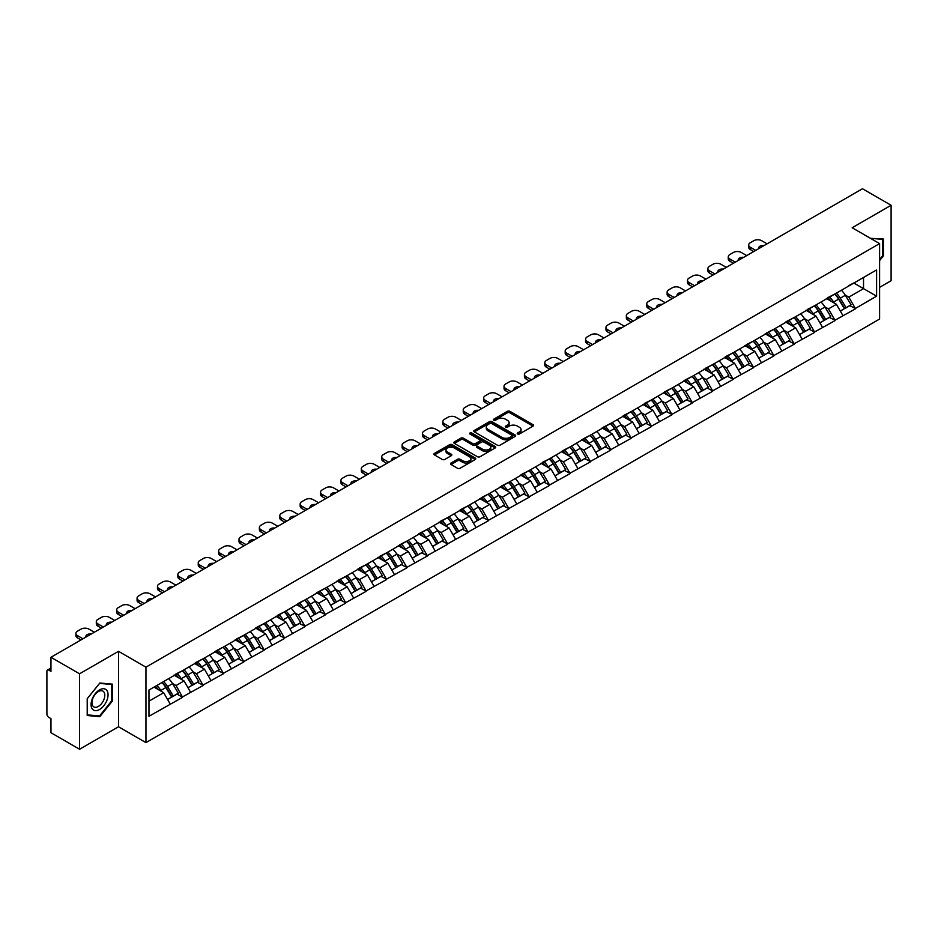 <?xml version="1.0" encoding="UTF-8"?>
<svg xmlns="http://www.w3.org/2000/svg" width="938" height="938" viewBox="0 0 938 938"><rect width="100%" height="100%" fill="white"/><g stroke="black" fill="none" stroke-linecap="round" stroke-linejoin="round"><path stroke-width="1.41" d="M517.588 434.013A1.266 0.739 0 0 0 519.382 434.013L533.007 426.145A1.817 1.044 0 0 0 533.546 425.406A1.817 1.044 0 0 0 533.007 424.668L509.92 411.336A1.817 1.044 0 0 0 507.352 411.336L493.728 419.204A1.266 0.739 0 0 0 495.522 420.236L497.281 419.216A5.804 3.353 0 0 1 505.5 419.216L507.423 420.33A5.804 3.353 0 0 1 509.123 422.698A5.804 3.353 0 0 1 507.423 425.066L505.652 426.087A1.266 0.739 0 0 0 507.446 427.13L509.217 426.11A5.804 3.353 0 0 1 517.424 426.11L519.347 427.224A5.804 3.353 0 0 1 521.047 429.592A5.804 3.353 0 0 1 519.347 431.961L517.588 432.981A1.266 0.739 0 0 0 517.588 434.013L517.588 432.981M451.049 463.02A1.817 1.044 0 0 0 450.51 463.771A1.817 1.044 0 0 0 451.049 464.509L457.521 468.25A1.817 1.044 0 0 0 460.089 468.25L475.226 459.503A1.817 1.044 0 0 0 475.754 458.764A1.817 1.044 0 0 0 475.226 458.025L452.139 444.694A1.817 1.044 0 0 0 449.572 444.694L434.435 453.429A1.817 1.044 0 0 0 433.895 454.18A1.817 1.044 0 0 0 434.435 454.918L442.255 459.432A1.817 1.044 0 0 0 444.823 459.432L451.295 455.692A1.817 1.044 0 0 0 451.835 454.953A1.817 1.044 0 0 0 451.295 454.215L447.414 451.975A4.854 2.802 0 0 1 445.996 449.994A4.854 2.802 0 0 1 448.997 447.403A4.854 2.802 0 0 1 454.285 448.012L469.481 456.783A4.854 2.802 0 0 1 470.899 458.764A4.854 2.802 0 0 1 467.91 461.355A4.854 2.802 0 0 1 462.622 460.746L460.089 459.28A1.817 1.044 0 0 0 457.521 459.28L451.049 463.02L451.049 464.509M118.516 651.324L79.566 673.801L50.957 657.28L862.479 188.749L891.1 205.27L852.161 227.758L879.598 243.599L145.953 667.164L118.516 651.324L118.516 726.774L145.953 742.615L145.953 667.164M497.41 445.21A1.817 1.044 0 0 0 499.977 445.21L515.114 436.475A1.817 1.044 0 0 0 515.642 435.736A1.817 1.044 0 0 0 515.114 434.998L492.028 421.666A1.817 1.044 0 0 0 489.46 421.666L474.323 430.401A1.817 1.044 0 0 0 473.796 431.14A1.817 1.044 0 0 0 474.323 431.879L497.41 445.21M470.407 434.282A1.266 0.739 0 0 1 471.697 434.47L495.147 448.001L480.033 456.736A1.817 1.044 0 0 1 477.465 456.736L454.379 443.404L454.379 441.915A1.817 1.044 0 0 0 453.851 442.654A1.817 1.044 0 0 0 454.379 443.404M454.379 441.915L460.851 438.175A1.817 1.044 0 0 1 463.419 438.175L472.787 443.58A1.817 1.044 0 0 0 475.355 443.58L479.646 441.106A1.817 1.044 0 0 0 480.174 440.368A1.817 1.044 0 0 0 479.646 439.629L469.903 433.989A1.266 0.739 0 0 1 471.697 432.957L495.17 446.511A1.817 1.044 0 0 1 495.698 447.25A1.817 1.044 0 0 1 495.17 447.989L495.17 446.511M145.953 742.615L879.598 319.049L879.598 243.599M161.993 682.501A12.382 7.152 -120 0 1 166.225 687.46L171.994 696.993L177.036 694.085L182.617 697.309L176.074 685.537L172.463 683.45M182.617 697.309L148.966 716.28L148.966 690.028L876.596 269.933L876.596 296.185L855.362 308.45L848.82 297.135L845.208 295.036M834.738 294.098A12.382 7.152 -120 0 1 838.971 299.058L844.751 308.579L849.781 305.682L855.362 308.45M855.362 308.895L834.972 320.221L828.442 308.895L824.819 306.808M814.348 305.87A12.382 7.152 -120 0 1 818.593 310.818L824.361 320.35L829.391 317.443L834.972 320.221M834.972 320.667L814.583 331.982L808.052 320.667L804.429 318.58M793.958 317.642A12.382 7.152 -120 0 1 798.203 322.59L803.972 332.122L809.002 329.215L814.583 331.982M814.583 332.439L794.205 343.754L787.662 332.439L784.051 330.352M773.58 329.402A12.382 7.152 -120 0 1 777.813 334.362L783.582 343.894L788.624 340.986L794.205 343.754M794.205 344.211L773.815 355.525L767.284 344.211L763.661 342.124M753.191 341.174A12.382 7.152 -120 0 1 757.435 346.134L763.204 355.666L768.234 352.758L773.815 355.525M773.815 355.983L753.425 367.297L746.894 355.983L743.271 353.884M732.801 352.946A12.382 7.152 -120 0 1 737.045 357.906L742.814 367.426L747.844 364.53L753.425 367.297M753.425 367.755L733.047 379.069L726.504 367.755L722.881 365.656M712.423 364.718A12.382 7.152 -120 0 1 716.655 369.678L722.424 379.198L727.454 376.29L733.047 379.069M733.047 379.515L712.657 390.841L706.126 379.515L702.503 377.428M692.033 376.49A12.382 7.152 -120 0 1 696.266 381.438L702.046 390.97L707.076 388.062L712.657 390.841M712.657 391.287L692.267 402.601L685.737 391.287L682.114 389.2M671.643 388.262A12.382 7.152 -120 0 1 675.888 393.21L681.656 402.742L686.686 399.834L692.267 402.601M692.267 403.059L671.878 414.373L665.347 403.059L661.724 400.972M651.265 400.022A12.382 7.152 -120 0 1 655.498 404.981L661.267 414.514L666.297 411.606L671.878 414.373M671.878 414.831L651.5 426.145L644.957 414.831L641.346 412.743M630.875 411.794A12.382 7.152 -120 0 1 635.108 416.753L640.889 426.286L645.919 423.378L651.5 426.145M651.5 426.602L631.11 437.917L624.579 426.602L620.956 424.504M610.486 423.566A12.382 7.152 -120 0 1 614.73 428.525L620.499 438.046L625.529 435.15L631.11 437.917M631.11 438.363L610.72 449.689L604.189 438.363L600.566 436.276M590.096 435.338A12.382 7.152 -120 0 1 594.34 440.297L600.109 449.818L605.139 446.91L610.72 449.689M610.72 450.134L590.342 461.461L583.799 450.134L580.188 448.047M569.718 447.109A12.382 7.152 -120 0 1 573.95 452.057L579.719 461.59L584.761 458.682L590.342 461.461M590.342 461.906L569.952 473.221L563.421 461.906L559.798 459.819M549.328 458.881A12.382 7.152 -120 0 1 553.572 463.829L559.341 473.362L564.371 470.454L569.952 473.221M569.952 473.678L549.562 484.993L543.032 473.678L539.409 471.591M528.938 470.642A12.382 7.152 -120 0 1 533.183 475.601L538.951 485.134L543.981 482.226L549.562 484.993M549.562 485.45L529.184 496.765L522.642 485.45L519.019 483.363M508.56 482.413A12.382 7.152 -120 0 1 512.793 487.373L518.562 496.906L523.592 493.998L529.184 496.765M529.184 497.222L508.795 508.537L502.264 497.222L498.641 495.123M488.17 494.185A12.382 7.152 -120 0 1 492.403 499.145L498.184 508.666L503.214 505.77L508.795 508.537M508.795 508.982L488.405 520.309L481.874 508.982L478.251 506.895M467.781 505.957A12.382 7.152 -120 0 1 472.025 510.917L477.794 520.438L482.824 517.53L488.405 520.309M488.405 520.754L468.015 532.081L461.484 520.754L457.861 518.667M447.403 517.729A12.382 7.152 -120 0 1 451.635 522.677L457.404 532.209L462.434 529.302L468.015 532.081M468.015 532.526L447.637 543.841L441.095 532.526L437.483 530.439M427.013 529.489A12.382 7.152 -120 0 1 431.246 534.449L437.026 543.981L442.056 541.074L447.637 543.841M447.637 544.298L427.247 555.613L420.716 544.298L417.093 542.211M406.623 541.261A12.382 7.152 -120 0 1 410.867 546.221L416.636 555.753L421.666 552.845L427.247 555.613M427.247 556.07L406.858 567.384L400.327 556.07L396.704 553.983M386.233 553.033A12.382 7.152 -120 0 1 390.478 557.993L396.246 567.513L401.276 564.617L406.858 567.384M406.858 567.842L386.479 579.156L379.937 567.842L376.326 565.743M365.855 564.805A12.382 7.152 -120 0 1 370.088 569.765L375.857 579.285L380.898 576.389L386.479 579.156M386.479 579.602L366.09 590.928L359.559 579.602L355.936 577.515M345.465 576.577A12.382 7.152 -120 0 1 349.71 581.525L355.479 591.057L360.509 588.149L366.09 590.928M366.09 591.374L345.7 602.688L339.169 591.374L335.546 589.287M325.076 588.349A12.382 7.152 -120 0 1 329.32 593.297L335.089 602.829L340.119 599.921L345.7 602.688M345.7 603.146L325.322 614.46L318.779 603.146L315.168 601.059M304.698 600.109A12.382 7.152 -120 0 1 308.93 605.069L314.699 614.601L319.729 611.693L325.322 614.46M325.322 614.918L304.932 626.232L298.401 614.918L294.778 612.831M284.308 611.881A12.382 7.152 -120 0 1 288.541 616.841L294.321 626.373L299.351 623.465L304.932 626.232M304.932 626.69L284.542 638.004L278.011 626.69L274.388 624.591M263.918 623.653A12.382 7.152 -120 0 1 268.162 628.612L273.931 638.133L278.961 635.237L284.542 638.004M284.542 638.461L264.153 649.776L257.622 638.461L253.999 636.363M243.54 635.425A12.382 7.152 -120 0 1 247.773 640.384L253.541 649.905L258.571 647.009L264.153 649.776M264.153 650.222L243.774 661.548L237.232 650.222L233.621 648.135M223.15 647.197A12.382 7.152 -120 0 1 227.383 652.145L233.163 661.677L238.193 658.769L243.774 661.548M243.774 661.994L223.385 673.308L216.854 661.994L213.231 659.906M202.76 658.968A12.382 7.152 -120 0 1 207.005 663.916L212.774 673.449L217.804 670.541L223.385 673.308M223.385 673.765L202.995 685.08L196.464 673.765L192.841 671.678M182.371 670.729A12.382 7.152 -120 0 1 186.615 675.688L192.384 685.221L197.414 682.313L202.995 685.08M202.995 685.537L182.617 696.852M175.687 674.141L182.617 670.6M176.074 685.537L184.047 680.929L173.987 675.125M190.578 692.256L184.047 680.929M196.077 662.369L202.995 658.828M196.464 673.765L204.437 669.169L194.377 663.354M210.968 680.484L204.437 669.169M216.455 650.609L223.385 647.056M216.854 661.994L224.827 657.397L214.755 651.582M231.358 668.712L224.827 657.397M236.845 638.837L243.774 635.284M237.232 650.222L245.205 645.625L235.145 639.81M251.747 656.94L245.205 645.625M257.235 627.065L264.153 623.512M257.622 638.461L265.595 633.854L255.535 628.05M272.126 645.168L265.595 633.854M277.613 615.293L284.542 611.752M278.011 626.69L285.984 622.082L275.913 616.278M292.515 633.396L285.984 622.082M298.003 603.521L304.932 599.98M298.401 614.918L306.363 610.31L296.302 604.506M312.905 621.636L306.363 610.31M318.392 591.749L325.322 588.208M318.779 603.146L326.752 598.55L316.692 592.734M333.283 609.864L326.752 598.55M338.77 579.989L345.7 576.436M339.169 591.374L347.142 586.778L337.082 580.962M353.673 598.092L347.142 586.778M359.16 568.217L366.09 564.664M359.559 579.602L367.532 575.006L357.46 569.19M374.063 586.32L367.532 575.006M379.55 556.445L386.479 552.892M379.937 567.842L387.91 563.234L377.85 557.43M394.441 574.548L387.91 563.234M399.94 544.673L406.858 541.132M400.327 556.07L408.3 551.462L398.24 545.658M414.831 562.777L408.3 551.462M420.318 532.901L427.247 529.36M420.716 544.298L428.689 539.69L418.618 533.886M435.22 551.016L428.689 539.69M440.708 521.129L447.637 517.588M441.095 532.526L449.068 527.93L439.007 522.114M455.61 539.244L449.068 527.93M461.097 509.369L468.015 505.817M461.484 520.754L469.457 516.158L459.397 510.342M475.988 527.473L469.457 516.158M481.475 497.597L488.405 494.045M481.874 508.982L489.847 504.386L479.775 498.57M496.378 515.701L489.847 504.386M501.865 485.825L508.795 482.284M502.264 497.222L510.225 492.614L500.165 486.81M516.768 503.929L510.225 492.614M522.255 474.053L529.184 470.513M522.642 485.45L530.615 480.842L520.555 475.038M537.146 492.169L530.615 480.842M542.633 462.282L549.562 458.741M543.032 473.678L551.005 469.07L540.945 463.266M557.535 480.397L551.005 469.07M563.023 450.51L569.952 446.969M563.421 461.906L571.394 457.31L561.323 451.495M577.925 468.625L571.394 457.31M583.413 438.75L590.342 435.197M583.799 450.134L591.772 445.538L581.712 439.723M598.303 456.853L591.772 445.538M603.802 426.978L610.72 423.425M604.189 438.363L612.162 433.766L602.102 427.951M618.693 445.081L612.162 433.766M624.18 415.206L631.11 411.665M624.579 426.602L632.552 421.994L622.48 416.191M639.083 433.309L632.552 421.994M644.57 403.434L651.5 399.893M644.957 414.831L652.93 410.223L642.87 404.419M659.473 421.549L652.93 410.223M664.96 391.662L671.878 388.121M665.347 403.059L673.32 398.451L663.26 392.647M679.851 409.777L673.32 398.451M685.338 379.89L692.267 376.349M685.737 391.287L693.71 386.691L683.638 380.875M700.24 398.005L693.71 386.691M705.728 368.13L712.657 364.577M706.126 379.515L714.088 374.919L704.028 369.103M720.63 386.233L714.088 374.919M726.118 356.358L733.047 352.805M726.504 367.755L734.477 363.147L724.417 357.331M741.008 374.461L734.477 363.147M746.496 344.586L753.425 341.045M746.894 355.983L754.867 351.375L744.807 345.571M761.398 362.689L754.867 351.375M766.885 332.814L773.815 329.273M767.284 344.211L775.257 339.603L765.185 333.799M781.788 350.929L775.257 339.603M787.275 321.042L794.205 317.501M787.662 332.439L795.635 327.831L785.575 322.027M802.166 339.157L795.635 327.831M807.665 309.282L814.583 305.729M808.052 320.667L816.025 316.071L805.965 310.255M822.556 327.385L816.025 316.071M828.043 297.51L834.972 293.957M828.442 308.895L836.415 304.299L826.343 298.483M842.945 315.614L836.415 304.299M848.433 285.738L855.362 282.186M848.82 297.135L863.523 288.646L863.523 277.472L876.596 269.933M853.861 283.053L876.596 296.185M879.598 287.356L891.1 280.72L891.1 205.27M79.566 673.801L79.566 749.251L50.957 732.73L50.957 718.625L48.858 717.418A2.767 1.606 -120 0 1 46.9 714.017L46.9 671.315A2.767 1.606 -120 0 1 47.475 670.049A2.767 1.606 -120 0 1 48.858 670.178L50.957 671.385L50.957 657.28M79.566 749.251L118.516 726.774M148.966 701.19L163.669 692.701L153.996 687.12M170.2 704.016L163.669 692.701M838.689 299.269L839.334 299.644M818.299 311.041L818.944 311.416M797.91 322.813L798.566 323.188M777.532 334.585L778.177 334.96M757.142 346.356L757.787 346.732M736.752 358.128L737.409 358.504M716.374 369.889L717.019 370.264M695.984 381.66L696.629 382.036M675.595 393.432L676.239 393.808M655.216 405.204L655.861 405.579M634.827 416.976L635.472 417.351M614.437 428.748L615.082 429.112M594.047 440.508L594.704 440.883M573.669 452.28L574.314 452.655M553.279 464.052L553.924 464.427M532.89 475.824L533.546 476.199M512.511 487.596L513.156 487.971M492.122 499.368L492.767 499.731M471.732 511.128L472.377 511.503M451.354 522.9L451.999 523.275M430.964 534.672L431.609 535.047M410.574 546.444L411.219 546.819M390.185 558.216L390.841 558.591M369.807 569.987L370.451 570.351M349.417 581.748L350.062 582.123M329.027 593.519L329.684 593.895M308.649 605.291L309.294 605.667M288.259 617.063L288.904 617.439M267.869 628.835L268.514 629.21M247.491 640.607L248.136 640.971M227.102 652.367L227.746 652.742M206.712 664.139L207.357 664.514M186.322 675.911L186.979 676.286M165.944 687.683L166.589 688.058M879.598 260.612L883.455 255.816L883.455 239.002L870.476 238.334M112.431 684.142L99.827 683.016L87.211 698.704L87.211 715.518L99.827 716.644L112.431 700.956L112.431 684.142M518.093 434.188L519.347 433.462A5.804 3.353 0 0 0 521.047 431.093L521.047 429.592M509.123 422.698L509.123 424.211A5.804 3.353 0 0 1 507.423 426.579L506.168 427.306M532.983 426.157L509.92 412.837A1.817 1.044 0 0 0 507.352 412.837L494.232 420.423M515.091 436.487L492.028 423.179A1.817 1.044 0 0 0 489.46 423.179L474.347 431.902L474.323 430.401M511.914 436.252A1.266 0.739 0 0 0 511.914 435.22L491.641 423.519A1.266 0.739 0 0 0 489.847 423.519L487.983 424.586A5.804 3.353 0 0 0 486.283 426.954A5.804 3.353 0 0 0 487.983 429.334L501.842 437.331A5.804 3.353 0 0 0 510.049 437.331L511.914 436.252L511.914 437.765A1.266 0.739 0 0 0 512.277 437.249L512.277 435.736M486.283 426.954L486.283 428.467A5.804 3.353 0 0 0 487.983 430.835L487.983 429.334M511.914 437.765L510.049 438.832A5.804 3.353 0 0 1 501.842 438.832L487.983 430.835M454.402 443.416L460.851 439.688L460.851 438.175M480.174 440.368L480.174 441.868A1.817 1.044 0 0 1 479.646 442.619L475.355 445.093A1.817 1.044 0 0 1 472.787 445.093L463.419 439.688A1.817 1.044 0 0 0 460.851 439.688M482.507 449.196A4.854 2.802 0 0 0 487.795 449.806A4.854 2.802 0 0 0 490.785 447.215A4.854 2.802 0 0 0 489.366 445.233L484.008 442.138A1.817 1.044 0 0 0 481.44 442.138L477.149 444.624A1.817 1.044 0 0 0 476.621 445.362A1.817 1.044 0 0 0 477.149 446.101L482.507 449.196L482.507 450.709A4.854 2.802 0 0 0 487.795 451.307A4.854 2.802 0 0 0 490.785 448.727L490.785 447.215M476.621 445.362L476.621 446.875A1.817 1.044 0 0 0 477.149 447.614L477.149 446.101M482.507 450.709L477.149 447.614M470.899 458.764L470.899 460.277A4.854 2.802 0 0 1 467.91 462.868A4.854 2.802 0 0 1 462.622 462.258L460.089 460.793A1.817 1.044 0 0 0 457.521 460.793L451.072 464.521M445.996 449.994L445.996 451.495A4.854 2.802 0 0 0 447.414 453.476L447.414 451.975M451.295 454.215L451.295 455.692L447.414 453.476M475.226 458.025L475.226 459.503L452.139 446.207A1.817 1.044 0 0 0 449.572 446.207L434.458 454.93M882.799 255.441L883.455 255.816M111.786 700.58L112.431 700.956M98.49 715.882L99.827 716.644M767.085 243.821L761.656 240.691A5.546 3.201 0 0 0 753.824 240.691L750.294 242.731A5.546 3.201 0 0 0 748.665 244.994A5.546 3.201 0 0 0 750.294 247.257L750.294 249.52L753.753 251.525M750.294 249.52A5.546 3.201 180 0 1 748.665 247.257L748.665 244.994M750.294 247.257L755.711 250.387M758.76 248.629A4.338 2.509 180 0 1 758.619 248.007A4.338 2.509 180 0 1 764.036 245.58M841.374 290.264A15.149 8.747 60 0 1 845.337 295.259L840.307 298.167A15.149 8.747 -120 0 0 836.333 293.172M840.307 298.167L846.076 307.699L851.106 304.791L845.337 295.259M844.751 308.579L846.076 307.699M849.781 305.682L851.106 304.791M827.668 297.721A12.382 7.152 60 0 1 831.091 301.227M829.602 297.053A15.149 8.747 60 0 1 833.577 302.048L834.152 302.986M840.354 311.123L844.376 308.672L838.607 299.152A15.149 8.747 -120 0 0 834.644 294.157M844.376 308.672L840.296 311.029M746.695 255.593L741.278 252.463A5.546 3.201 0 0 0 733.434 252.463L729.905 254.503A5.546 3.201 0 0 0 728.287 256.766A5.546 3.201 0 0 0 729.905 259.029L729.905 261.292L733.364 263.285M729.905 261.292A5.546 3.201 180 0 1 728.287 259.029L728.287 256.766M729.905 259.029L735.333 262.159M738.37 260.401A4.338 2.509 180 0 1 738.241 259.779A4.338 2.509 180 0 1 743.658 257.352M820.985 302.036A15.149 8.747 60 0 1 824.959 307.031L819.918 309.939A15.149 8.747 -120 0 0 815.954 304.944M819.918 309.939L825.698 319.459L830.728 316.563L824.959 307.031M824.361 320.35L825.698 319.459M829.391 317.443L830.728 316.563M807.29 309.493A12.382 7.152 60 0 1 810.702 312.999M809.224 308.825A15.149 8.747 60 0 1 813.187 313.82L813.762 314.758M819.964 322.895L823.998 320.444L818.229 310.912A15.149 8.747 -120 0 0 814.254 305.917M823.998 320.444L819.918 322.801M726.305 267.365L720.888 264.235A5.546 3.201 0 0 0 713.044 264.235L709.515 266.275A5.546 3.201 0 0 0 707.897 268.538A5.546 3.201 0 0 0 709.515 270.801L709.515 273.064L712.986 275.057M709.515 273.064A5.546 3.201 180 0 1 707.897 270.801L707.897 268.538M709.515 270.801L714.944 273.931M717.98 272.172A4.338 2.509 180 0 1 717.851 271.551A4.338 2.509 180 0 1 723.268 269.124M800.595 313.808A15.149 8.747 60 0 1 804.57 318.803L799.539 321.711A15.149 8.747 -120 0 0 795.565 316.716M799.539 321.711L805.308 331.231L810.338 328.335L804.57 318.803M803.972 332.122L805.308 331.231M809.002 329.215L810.338 328.335M786.9 321.265A12.382 7.152 60 0 1 790.312 324.759M788.835 320.597A15.149 8.747 60 0 1 792.809 325.592L793.372 326.53M799.575 334.655L803.608 332.216L797.839 322.684A15.149 8.747 -120 0 0 793.865 317.689M803.608 332.216L799.528 334.573M705.927 279.137L700.498 276.007A5.546 3.201 0 0 0 692.666 276.007L689.137 278.047A5.546 3.201 0 0 0 687.507 280.31A5.546 3.201 0 0 0 689.137 282.573L689.137 284.835L692.596 286.829M689.137 284.835A5.546 3.201 180 0 1 687.507 282.573L687.507 280.31M689.137 282.573L694.554 285.703M697.602 283.944A4.338 2.509 180 0 1 697.462 283.323A4.338 2.509 180 0 1 702.879 280.896M780.205 325.58A15.149 8.747 60 0 1 784.18 330.575L779.15 333.471A15.149 8.747 -120 0 0 775.175 328.476M779.15 333.471L784.918 343.003L789.948 340.095L784.18 330.575M783.582 343.894L784.918 343.003M788.624 340.986L789.948 340.095M766.51 333.037A12.382 7.152 60 0 1 769.934 336.531M768.445 332.369A15.149 8.747 60 0 1 772.42 337.363L772.994 338.301M779.185 346.427L783.218 343.988L777.45 334.456A15.149 8.747 -120 0 0 773.475 329.461M783.218 343.988L779.138 346.345M685.537 290.909L680.12 287.778A5.546 3.201 0 0 0 672.276 287.778L668.747 289.807A5.546 3.201 0 0 0 667.117 292.07A5.546 3.201 0 0 0 668.747 294.333L668.747 296.596L672.206 298.601M668.747 296.596A5.546 3.201 180 0 1 667.117 294.333L667.117 292.07M668.747 294.333L674.164 297.463M677.213 295.716A4.338 2.509 180 0 1 677.084 295.095A4.338 2.509 180 0 1 682.489 292.668M759.827 337.352A15.149 8.747 60 0 1 763.79 342.347L758.76 345.243A15.149 8.747 -120 0 0 754.797 340.248M758.76 345.243L764.54 354.775L769.57 351.867L763.79 342.347M763.204 355.666L764.54 354.775M768.234 352.758L769.57 351.867M746.132 344.797A12.382 7.152 60 0 1 749.544 348.303M748.067 344.14A15.149 8.747 60 0 1 752.03 349.135L752.604 350.073M758.807 358.199L762.84 355.76L757.06 346.228A15.149 8.747 -120 0 0 753.097 341.233M762.84 355.76L758.748 358.117M665.148 302.669L659.731 299.539A5.546 3.201 0 0 0 651.887 299.539L648.357 301.579A5.546 3.201 0 0 0 646.739 303.842A5.546 3.201 0 0 0 648.357 306.105L648.357 308.368L651.828 310.372M648.357 308.368A5.546 3.201 180 0 1 646.739 306.105L646.739 303.842M648.357 306.105L653.786 309.235M656.823 307.476A4.338 2.509 180 0 1 656.694 306.867A4.338 2.509 180 0 1 662.111 304.428M739.437 349.112A15.149 8.747 60 0 1 743.412 354.107L738.382 357.015A15.149 8.747 -120 0 0 734.407 352.02M738.382 357.015L744.151 366.547L749.181 363.639L743.412 354.107M742.814 367.426L744.151 366.547M747.844 364.53L749.181 363.639M725.742 356.569A12.382 7.152 60 0 1 729.154 360.075M727.677 355.912A15.149 8.747 60 0 1 731.652 360.896L732.215 361.845M738.417 369.971L742.45 367.52L736.682 357.999A15.149 8.747 -120 0 0 732.707 353.005M742.45 367.52L738.37 369.877M870.499 238.346L882.799 239.342L882.799 255.628L879.598 259.615M881.99 238.873L882.799 239.342M92.205 708.835A12.018 6.941 120 0 0 103.813 705.728A12.018 6.941 120 0 0 106.92 690.532A12.018 6.941 120 0 0 95.313 693.639A12.018 6.941 120 0 0 92.205 708.835M92.803 705.927A9.099 5.253 120 0 0 93.823 706.877A9.099 5.253 120 0 0 102.289 702.621A9.099 5.253 120 0 0 103.942 692.068A9.099 5.253 120 0 0 102.922 691.118A9.099 5.253 120 0 0 94.457 695.363A9.099 5.253 120 0 0 92.803 705.927M99.569 683.392L111.786 684.482L111.786 700.768L99.569 715.975L87.351 714.885L87.351 698.587L99.569 683.392M110.977 684.013L111.786 684.482M644.769 314.441L639.341 311.31A5.546 3.201 0 0 0 631.497 311.31L627.979 313.351A5.546 3.201 0 0 0 626.35 315.614A5.546 3.201 0 0 0 627.979 317.876L627.979 320.139L631.438 322.144M627.979 320.139A5.546 3.201 180 0 1 626.35 317.876L626.35 315.614M627.979 317.876L633.396 321.007M636.445 319.248A4.338 2.509 180 0 1 636.304 318.627A4.338 2.509 180 0 1 641.721 316.2M719.047 360.884A15.149 8.747 60 0 1 723.022 365.879L717.992 368.786A15.149 8.747 -120 0 0 714.017 363.792M717.992 368.786L723.761 378.319L728.791 375.411L723.022 365.879M722.424 379.198L723.761 378.319M727.454 376.29L728.791 375.411M705.353 368.341A12.382 7.152 60 0 1 708.776 371.847M707.287 367.673A15.149 8.747 60 0 1 711.262 372.667L711.836 373.605M718.027 381.743L722.061 379.292L716.292 369.771A15.149 8.747 -120 0 0 712.317 364.776M722.061 379.292L717.98 381.649M624.38 326.213L618.951 323.082A5.546 3.201 0 0 0 611.119 323.082L607.59 325.123A5.546 3.201 0 0 0 605.96 327.385A5.546 3.201 0 0 0 607.59 329.648L607.59 331.911L611.048 333.905M607.59 331.911A5.546 3.201 180 0 1 605.96 329.648L605.96 327.385M607.59 329.648L613.006 332.779M616.055 331.02A4.338 2.509 180 0 1 615.926 330.399A4.338 2.509 180 0 1 621.331 327.972M698.669 372.656A15.149 8.747 60 0 1 702.632 377.651L697.602 380.558A15.149 8.747 -120 0 0 693.639 375.563M697.602 380.558L703.371 390.079L708.413 387.183L702.632 377.651M702.046 390.97L703.371 390.079M707.076 388.062L708.413 387.183M684.975 380.113A12.382 7.152 60 0 1 688.386 383.619M686.909 379.444A15.149 8.747 60 0 1 690.872 384.439L691.447 385.377M697.649 393.514L701.683 391.064L695.902 381.531A15.149 8.747 -120 0 0 691.939 376.537M701.683 391.064L697.591 393.421M603.99 337.985L598.573 334.854A5.546 3.201 0 0 0 590.729 334.854L587.2 336.894A5.546 3.201 0 0 0 585.582 339.157A5.546 3.201 0 0 0 587.2 341.42L587.2 343.683L590.659 345.676M587.2 343.683A5.546 3.201 180 0 1 585.582 341.42L585.582 339.157M587.2 341.42L592.628 344.551M595.665 342.792A4.338 2.509 180 0 1 595.536 342.171A4.338 2.509 180 0 1 600.953 339.744M678.28 384.428A15.149 8.747 60 0 1 682.254 389.422L677.224 392.33A15.149 8.747 -120 0 0 673.25 387.335M677.224 392.33L682.993 401.851L688.023 398.943L682.254 389.422M681.656 402.742L682.993 401.851M686.686 399.834L688.023 398.943M664.585 391.885A12.382 7.152 60 0 1 667.997 395.379M666.519 391.216A15.149 8.747 60 0 1 670.494 396.211L671.057 397.149M677.259 405.275L681.293 402.836L675.524 393.303A15.149 8.747 -120 0 0 671.549 388.309M681.293 402.836L677.213 405.193M583.612 349.757L578.183 346.626A5.546 3.201 0 0 0 570.339 346.626L566.81 348.655A5.546 3.201 0 0 0 565.192 350.929A5.546 3.201 0 0 0 566.81 353.192L566.81 355.455L570.281 357.448M566.81 355.455A5.546 3.201 180 0 1 565.192 353.192L565.192 350.929M566.81 353.192L572.239 356.323M575.287 354.564A4.338 2.509 180 0 1 575.146 353.943A4.338 2.509 180 0 1 580.563 351.516M657.89 396.199A15.149 8.747 60 0 1 661.865 401.194L656.835 404.09A15.149 8.747 -120 0 0 652.86 399.096M656.835 404.09L662.603 413.623L667.633 410.715L661.865 401.194M661.267 414.514L662.603 413.623M666.297 411.606L667.633 410.715M644.195 403.645A12.382 7.152 60 0 1 647.607 407.151M646.13 402.988A15.149 8.747 60 0 1 650.104 407.983L650.667 408.921M656.87 417.047L660.903 414.608L655.134 405.075A15.149 8.747 -120 0 0 651.16 400.08M660.903 414.608L656.823 416.964M563.222 361.529L557.793 358.398A5.546 3.201 0 0 0 549.961 358.398L546.432 360.426A5.546 3.201 0 0 0 544.802 362.689A5.546 3.201 0 0 0 546.432 364.952L546.432 367.215L549.891 369.22M546.432 367.215A5.546 3.201 180 0 1 544.802 364.952L544.802 362.689M546.432 364.952L551.849 368.083M554.897 366.336A4.338 2.509 180 0 1 554.757 365.714A4.338 2.509 180 0 1 560.174 363.287M637.512 407.971A15.149 8.747 60 0 1 641.475 412.966L636.445 415.862A15.149 8.747 -120 0 0 632.47 410.867M636.445 415.862L642.213 425.395L647.243 422.487L641.475 412.966M640.889 426.286L642.213 425.395M645.919 423.378L647.243 422.487M623.805 415.417A12.382 7.152 60 0 1 627.229 418.923M625.74 414.76A15.149 8.747 60 0 1 629.715 419.755L630.289 420.693M636.492 428.818L640.513 426.38L634.745 416.847A15.149 8.747 -120 0 0 630.782 411.852M640.513 426.38L636.433 428.736M542.832 373.289L537.415 370.158A5.546 3.201 0 0 0 529.571 370.158L526.042 372.198A5.546 3.201 0 0 0 524.424 374.461A5.546 3.201 0 0 0 526.042 376.724L526.042 378.987L529.501 380.992M526.042 378.987A5.546 3.201 180 0 1 524.424 376.724L524.424 374.461M526.042 376.724L531.471 379.855M534.508 378.096A4.338 2.509 180 0 1 534.379 377.486A4.338 2.509 180 0 1 539.796 375.048M617.122 419.732A15.149 8.747 60 0 1 621.097 424.726L616.055 427.634A15.149 8.747 -120 0 0 612.092 422.639M616.055 427.634L621.835 437.167L626.865 434.259L621.097 424.726M620.499 438.046L621.835 437.167M625.529 435.15L626.865 434.259M603.427 427.189A12.382 7.152 60 0 1 606.839 430.694M605.362 426.532A15.149 8.747 60 0 1 609.325 431.515L609.899 432.465M616.102 440.59L620.135 438.14L614.367 428.619A15.149 8.747 -120 0 0 610.392 423.624M620.135 438.14L616.055 440.497M522.443 385.061L517.026 381.93A5.546 3.201 0 0 0 509.182 381.93L505.652 383.97A5.546 3.201 0 0 0 504.034 386.233A5.546 3.201 0 0 0 505.652 388.496L505.652 390.759L509.123 392.764M505.652 390.759A5.546 3.201 180 0 1 504.034 388.496L504.034 386.233M505.652 388.496L511.081 391.627M514.118 389.868A4.338 2.509 180 0 1 513.989 389.247A4.338 2.509 180 0 1 519.406 386.819M596.732 431.503A15.149 8.747 60 0 1 600.707 436.498L595.677 439.406A15.149 8.747 -120 0 0 591.702 434.411M595.677 439.406L601.446 448.939L606.476 446.031L600.707 436.498M600.109 449.818L601.446 448.939M605.139 446.91L606.476 446.031M583.037 438.961A12.382 7.152 60 0 1 586.449 442.466M584.972 438.292A15.149 8.747 60 0 1 588.947 443.287L589.51 444.225M595.712 452.362L599.745 449.912L593.977 440.391A15.149 8.747 -120 0 0 590.002 435.396M599.745 449.912L595.665 452.268M502.065 396.833L496.636 393.702A5.546 3.201 0 0 0 488.804 393.702L485.274 395.742A5.546 3.201 0 0 0 483.645 398.005A5.546 3.201 0 0 0 485.274 400.268L485.274 402.531L488.733 404.524M485.274 402.531A5.546 3.201 180 0 1 483.645 400.268L483.645 398.005M485.274 400.268L490.691 403.399M493.74 401.64A4.338 2.509 180 0 1 493.599 401.018A4.338 2.509 180 0 1 499.016 398.591M576.342 443.275A15.149 8.747 60 0 1 580.317 448.27L575.287 451.178A15.149 8.747 -120 0 0 571.312 446.183M575.287 451.178L581.056 460.699L586.086 457.803L580.317 448.27M579.719 461.59L581.056 460.699M584.761 458.682L586.086 457.803M562.648 450.732A12.382 7.152 60 0 1 566.071 454.238M564.582 450.064A15.149 8.747 60 0 1 568.557 455.059L569.132 455.997M575.322 464.134L579.356 461.684L573.587 452.151A15.149 8.747 -120 0 0 569.612 447.156M579.356 461.684L575.275 464.04M481.675 408.605L476.258 405.474A5.546 3.201 0 0 0 468.414 405.474L464.885 407.514A5.546 3.201 0 0 0 463.255 409.777A5.546 3.201 0 0 0 464.885 412.04L464.885 414.303L468.343 416.296M464.885 414.303A5.546 3.201 180 0 1 463.255 412.04L463.255 409.777M464.885 412.04L470.301 415.171M473.35 413.412A4.338 2.509 180 0 1 473.221 412.79A4.338 2.509 180 0 1 478.626 410.363M555.964 455.047A15.149 8.747 60 0 1 559.927 460.042L554.897 462.95A15.149 8.747 -120 0 0 550.934 457.955M554.897 462.95L560.678 472.471L565.708 469.563L559.927 460.042M559.341 473.362L560.678 472.471M564.371 470.454L565.708 469.563M542.27 462.504A12.382 7.152 60 0 1 545.682 465.998M544.204 461.836A15.149 8.747 60 0 1 548.167 466.831L548.742 467.769M554.944 475.894L558.978 473.456L553.197 463.923A15.149 8.747 -120 0 0 549.234 458.928M558.978 473.456L554.886 475.812M461.285 420.376L455.868 417.246A5.546 3.201 0 0 0 448.024 417.246L444.495 419.274A5.546 3.201 0 0 0 442.877 421.549A5.546 3.201 0 0 0 444.495 423.812L444.495 426.075L447.965 428.068M444.495 426.075A5.546 3.201 180 0 1 442.877 423.812L442.877 421.549M444.495 423.812L449.923 426.942M452.96 425.184A4.338 2.509 180 0 1 452.831 424.562A4.338 2.509 180 0 1 458.248 422.135M535.575 466.819A15.149 8.747 60 0 1 539.549 471.814L534.519 474.71A15.149 8.747 -120 0 0 530.545 469.715M534.519 474.71L540.288 484.243L545.318 481.335L539.549 471.814M538.951 485.134L540.288 484.243M543.981 482.226L545.318 481.335M521.88 474.265A12.382 7.152 60 0 1 525.292 477.77M523.814 473.608A15.149 8.747 60 0 1 527.789 478.603L528.352 479.541M534.554 487.666L538.588 485.227L532.819 475.695A15.149 8.747 -120 0 0 528.844 470.7M538.588 485.227L534.508 487.584M440.907 432.148L435.478 429.018A5.546 3.201 0 0 0 427.634 429.018L424.117 431.046A5.546 3.201 0 0 0 422.487 433.309A5.546 3.201 0 0 0 424.117 435.572L424.117 437.835L427.576 439.84M424.117 437.835A5.546 3.201 180 0 1 422.487 435.572L422.487 433.309M424.117 435.572L429.534 438.703M432.582 436.944A4.338 2.509 180 0 1 432.441 436.334A4.338 2.509 180 0 1 437.858 433.895M515.185 478.591A15.149 8.747 60 0 1 519.16 483.574L514.13 486.482A15.149 8.747 -120 0 0 510.155 481.487M514.13 486.482L519.898 496.014L524.928 493.107L519.16 483.574M518.562 496.906L519.898 496.014M523.592 493.998L524.928 493.107M501.49 486.036A12.382 7.152 60 0 1 504.914 489.542M503.425 485.38A15.149 8.747 60 0 1 507.399 490.375L507.974 491.313M514.165 499.438L518.198 496.999L512.429 487.467A15.149 8.747 -120 0 0 508.455 482.472M518.198 496.999L514.118 499.356M420.517 443.909L415.088 440.778A5.546 3.201 0 0 0 407.256 440.778L403.727 442.818A5.546 3.201 0 0 0 402.097 445.081A5.546 3.201 0 0 0 403.727 447.344L403.727 449.607L407.186 451.612M403.727 449.607A5.546 3.201 180 0 1 402.097 447.344L402.097 445.081M403.727 447.344L409.144 450.475M412.192 448.716A4.338 2.509 180 0 1 412.063 448.106A4.338 2.509 180 0 1 417.469 445.667M494.807 490.351A15.149 8.747 60 0 1 498.77 495.346L493.74 498.254A15.149 8.747 -120 0 0 489.777 493.259M493.74 498.254L499.508 507.786L504.55 504.879L498.77 495.346M498.184 508.666L499.508 507.786M503.214 505.77L504.55 504.879M481.112 497.808A12.382 7.152 60 0 1 484.524 501.314M483.047 497.14A15.149 8.747 60 0 1 487.01 502.135L487.584 503.085M493.787 511.21L497.82 508.759L492.04 499.239A15.149 8.747 -120 0 0 488.077 494.244M497.82 508.759L493.728 511.116M400.127 455.68L394.71 452.55A5.546 3.201 0 0 0 386.866 452.55L383.337 454.59A5.546 3.201 0 0 0 381.719 456.853A5.546 3.201 0 0 0 383.337 459.116L383.337 461.379L386.796 463.384M383.337 461.379A5.546 3.201 180 0 1 381.719 459.116L381.719 456.853M383.337 459.116L388.766 462.246M391.803 460.488A4.338 2.509 180 0 1 391.674 459.866A4.338 2.509 180 0 1 397.091 457.439M474.417 502.123A15.149 8.747 60 0 1 478.392 507.118L473.362 510.026A15.149 8.747 -120 0 0 469.387 505.031M473.362 510.026L479.13 519.558L484.16 516.65L478.392 507.118M477.794 520.438L479.13 519.558M482.824 517.53L484.16 516.65M460.722 509.58A12.382 7.152 60 0 1 464.134 513.086M462.657 508.912A15.149 8.747 60 0 1 466.632 513.907L467.194 514.845M473.397 522.982L477.43 520.531L471.662 511.011A15.149 8.747 -120 0 0 467.687 506.016M477.43 520.531L473.35 522.888M379.749 467.452L374.321 464.322A5.546 3.201 0 0 0 366.477 464.322L362.947 466.362A5.546 3.201 0 0 0 361.329 468.625A5.546 3.201 0 0 0 362.947 470.888L362.947 473.151L366.418 475.144M362.947 473.151A5.546 3.201 180 0 1 361.329 470.888L361.329 468.625M362.947 470.888L368.376 474.018M371.425 472.26A4.338 2.509 180 0 1 371.284 471.638A4.338 2.509 180 0 1 376.701 469.211M454.027 513.895A15.149 8.747 60 0 1 458.002 518.89L452.972 521.798A15.149 8.747 -120 0 0 448.997 516.803M452.972 521.798L458.741 531.318L463.771 528.422L458.002 518.89M457.404 532.209L458.741 531.318M462.434 529.302L463.771 528.422M440.332 521.352A12.382 7.152 60 0 1 443.744 524.858M442.267 520.684A15.149 8.747 60 0 1 446.242 525.679L446.805 526.617M453.007 534.742L457.041 532.303L451.272 522.771A15.149 8.747 -120 0 0 447.297 517.776M457.041 532.303L452.96 534.66M359.36 479.224L353.931 476.094A5.546 3.201 0 0 0 346.099 476.094L342.569 478.134A5.546 3.201 0 0 0 340.94 480.397A5.546 3.201 0 0 0 342.569 482.66L342.569 484.923L346.028 486.916M342.569 484.923A5.546 3.201 180 0 1 340.94 482.66L340.94 480.397M342.569 482.66L347.986 485.79M351.035 484.031A4.338 2.509 180 0 1 350.894 483.41A4.338 2.509 180 0 1 356.311 480.983M433.649 525.667A15.149 8.747 60 0 1 437.612 530.662L432.582 533.57A15.149 8.747 -120 0 0 428.607 528.575M432.582 533.57L438.351 543.09L443.381 540.182L437.612 530.662M437.026 543.981L438.351 543.09M442.056 541.074L443.381 540.182M419.943 533.124A12.382 7.152 60 0 1 423.366 536.618M421.877 532.456A15.149 8.747 60 0 1 425.852 537.451L426.427 538.389M432.629 546.514L436.651 544.075L430.882 534.543A15.149 8.747 -120 0 0 426.919 529.548M436.651 544.075L432.57 546.432M338.97 490.996L333.553 487.866A5.546 3.201 0 0 0 325.709 487.866L322.18 489.894A5.546 3.201 0 0 0 320.562 492.157A5.546 3.201 0 0 0 322.18 494.432L322.18 496.694L325.638 498.688M322.18 496.694A5.546 3.201 180 0 1 320.562 494.432L320.562 492.157M322.18 494.432L327.608 497.562M330.645 495.803A4.338 2.509 180 0 1 330.516 495.182A4.338 2.509 180 0 1 335.933 492.755M413.259 537.439A15.149 8.747 60 0 1 417.234 542.434L412.192 545.33A15.149 8.747 -120 0 0 408.229 540.335M412.192 545.33L417.973 554.862L423.003 551.954L417.234 542.434M416.636 555.753L417.973 554.862M421.666 552.845L423.003 551.954M399.565 544.884A12.382 7.152 60 0 1 402.977 548.39M401.499 544.228A15.149 8.747 60 0 1 405.462 549.222L406.037 550.16M412.239 558.286L416.273 555.847L410.504 546.315A15.149 8.747 -120 0 0 406.529 541.32M416.273 555.847L412.192 558.204M318.58 502.768L313.163 499.637A5.546 3.201 0 0 0 305.319 499.637L301.79 501.666A5.546 3.201 0 0 0 300.172 503.929A5.546 3.201 0 0 0 301.79 506.192L301.79 508.455L305.26 510.46M301.79 508.455A5.546 3.201 180 0 1 300.172 506.192L300.172 503.929M301.79 506.192L307.218 509.322M310.255 507.564A4.338 2.509 180 0 1 310.126 506.954A4.338 2.509 180 0 1 315.543 504.515M392.87 549.211A15.149 8.747 60 0 1 396.844 554.194L391.814 557.102A15.149 8.747 -120 0 0 387.84 552.107M391.814 557.102L397.583 566.634L402.613 563.726L396.844 554.194M396.246 567.513L397.583 566.634M401.276 564.617L402.613 563.726M379.175 556.656A12.382 7.152 60 0 1 382.587 560.162M381.109 556A15.149 8.747 60 0 1 385.084 560.994L385.647 561.932M391.85 570.058L395.883 567.607L390.114 558.087A15.149 8.747 -120 0 0 386.139 553.092M395.883 567.607L391.803 569.976M298.202 514.528L292.773 511.398A5.546 3.201 0 0 0 284.941 511.398L281.412 513.438A5.546 3.201 0 0 0 279.782 515.701A5.546 3.201 0 0 0 281.412 517.964L281.412 520.227L284.871 522.231M281.412 520.227A5.546 3.201 180 0 1 279.782 517.964L279.782 515.701M281.412 517.964L286.829 521.094M289.877 519.335A4.338 2.509 180 0 1 289.736 518.726A4.338 2.509 180 0 1 295.153 516.287M372.48 560.971A15.149 8.747 60 0 1 376.455 565.966L371.425 568.874A15.149 8.747 -120 0 0 367.45 563.879M371.425 568.874L377.193 578.406L382.223 575.498L376.455 565.966M375.857 579.285L377.193 578.406M380.898 576.389L382.223 575.498M358.785 568.428A12.382 7.152 60 0 1 362.209 571.934M360.72 567.76A15.149 8.747 60 0 1 364.694 572.755L365.269 573.704M371.46 581.83L375.493 579.379L369.724 569.858A15.149 8.747 -120 0 0 365.75 564.864M375.493 579.379L371.413 581.736M277.812 526.3L272.395 523.17A5.546 3.201 0 0 0 264.551 523.17L261.022 525.21A5.546 3.201 0 0 0 259.392 527.473A5.546 3.201 0 0 0 261.022 529.736L261.022 531.998L264.481 534.003M261.022 531.998A5.546 3.201 180 0 1 259.392 529.736L259.392 527.473M261.022 529.736L266.439 532.866M269.487 531.107A4.338 2.509 180 0 1 269.358 530.486A4.338 2.509 180 0 1 274.764 528.059M352.102 572.743A15.149 8.747 60 0 1 356.065 577.738L351.035 580.645A15.149 8.747 -120 0 0 347.072 575.651M351.035 580.645L356.815 590.178L361.845 587.27L356.065 577.738M355.479 591.057L356.815 590.178M360.509 588.149L361.845 587.27M338.407 580.2A12.382 7.152 60 0 1 341.819 583.706M340.342 579.532A15.149 8.747 60 0 1 344.305 584.526L344.879 585.464M351.082 593.602L355.115 591.151L349.346 581.63A15.149 8.747 -120 0 0 345.372 576.636M355.115 591.151L351.023 593.508M257.422 538.072L252.005 534.941A5.546 3.201 0 0 0 244.161 534.941L240.632 536.982A5.546 3.201 0 0 0 239.014 539.244A5.546 3.201 0 0 0 240.632 541.507L240.632 543.77L244.103 545.764M240.632 543.77A5.546 3.201 180 0 1 239.014 541.507L239.014 539.244M240.632 541.507L246.061 544.638M249.098 542.879A4.338 2.509 180 0 1 248.969 542.258A4.338 2.509 180 0 1 254.386 539.831M331.712 584.515A15.149 8.747 60 0 1 335.687 589.51L330.657 592.417A15.149 8.747 -120 0 0 326.682 587.423M330.657 592.417L336.425 601.938L341.455 599.042L335.687 589.51M335.089 602.829L336.425 601.938M340.119 599.921L341.455 599.042M318.017 591.972A12.382 7.152 60 0 1 321.429 595.478M319.952 591.303A15.149 8.747 60 0 1 323.927 596.298L324.489 597.236M330.692 605.362L334.725 602.923L328.957 593.391A15.149 8.747 -120 0 0 324.982 588.396M334.725 602.923L330.645 605.28M237.044 549.844L231.616 546.713A5.546 3.201 0 0 0 223.772 546.713L220.254 548.753A5.546 3.201 0 0 0 218.624 551.016A5.546 3.201 0 0 0 220.254 553.279L220.254 555.542L223.713 557.535M220.254 555.542A5.546 3.201 180 0 1 218.624 553.279L218.624 551.016M220.254 553.279L225.671 556.41M228.72 554.651A4.338 2.509 180 0 1 228.579 554.03A4.338 2.509 180 0 1 233.996 551.603M311.322 596.287A15.149 8.747 60 0 1 315.297 601.281L310.267 604.189A15.149 8.747 -120 0 0 306.292 599.194M310.267 604.189L316.036 613.71L321.066 610.802L315.297 601.281M314.699 614.601L316.036 613.71M319.729 611.693L321.066 610.802M297.627 603.744A12.382 7.152 60 0 1 301.051 607.238M299.562 603.075A15.149 8.747 60 0 1 303.537 608.07L304.111 609.008M310.302 617.134L314.336 614.695L308.567 605.162A15.149 8.747 -120 0 0 304.592 600.168M314.336 614.695L310.255 617.052M216.655 561.616L211.226 558.485A5.546 3.201 0 0 0 203.394 558.485L199.864 560.514A5.546 3.201 0 0 0 198.235 562.777A5.546 3.201 0 0 0 199.864 565.051L199.864 567.314L203.323 569.307M199.864 567.314A5.546 3.201 180 0 1 198.235 565.051L198.235 562.777M199.864 565.051L205.281 568.182M208.33 566.423A4.338 2.509 180 0 1 208.201 565.802A4.338 2.509 180 0 1 213.606 563.375M290.944 608.059A15.149 8.747 60 0 1 294.907 613.053L289.877 615.949A15.149 8.747 -120 0 0 285.914 610.955M289.877 615.949L295.646 625.482L300.688 622.574L294.907 613.053M294.321 626.373L295.646 625.482M299.351 623.465L300.688 622.574M277.249 615.504A12.382 7.152 60 0 1 280.661 619.01M279.184 614.847A15.149 8.747 60 0 1 283.147 619.842L283.722 620.78M289.924 628.906L293.957 626.467L288.177 616.934A15.149 8.747 -120 0 0 284.214 611.939M293.957 626.467L289.865 628.823M196.265 573.388L190.848 570.257A5.546 3.201 0 0 0 183.004 570.257L179.475 572.286A5.546 3.201 0 0 0 177.857 574.548A5.546 3.201 0 0 0 179.475 576.811L179.475 579.074L182.933 581.079M179.475 579.074A5.546 3.201 180 0 1 177.857 576.811L177.857 574.548M179.475 576.811L184.903 579.942M187.94 578.183A4.338 2.509 180 0 1 187.811 577.574A4.338 2.509 180 0 1 193.228 575.135M270.554 619.819A15.149 8.747 60 0 1 274.529 624.814L269.499 627.721A15.149 8.747 -120 0 0 265.524 622.726M269.499 627.721L275.268 637.254L280.298 634.346L274.529 624.814M273.931 638.133L275.268 637.254M278.961 635.237L280.298 634.346M256.86 627.276A12.382 7.152 60 0 1 260.272 630.782M258.794 626.619A15.149 8.747 60 0 1 262.769 631.614L263.332 632.552M269.534 640.677L273.568 638.227L267.799 628.706A15.149 8.747 -120 0 0 263.824 623.711M273.568 638.227L269.487 640.595M175.887 585.148L170.458 582.017A5.546 3.201 0 0 0 162.614 582.017L159.085 584.057A5.546 3.201 0 0 0 157.467 586.32A5.546 3.201 0 0 0 159.085 588.583L159.085 590.846L162.555 592.851M159.085 590.846A5.546 3.201 180 0 1 157.467 588.583L157.467 586.32M159.085 588.583L164.513 591.714M167.562 589.955A4.338 2.509 180 0 1 167.421 589.345A4.338 2.509 180 0 1 172.838 586.907M250.165 631.591A15.149 8.747 60 0 1 254.139 636.585L249.109 639.493A15.149 8.747 -120 0 0 245.135 634.498M249.109 639.493L254.878 649.026L259.908 646.118L254.139 636.585M253.541 649.905L254.878 649.026M258.571 647.009L259.908 646.118M236.47 639.048A12.382 7.152 60 0 1 239.894 642.553M238.404 638.379A15.149 8.747 60 0 1 242.379 643.374L242.942 644.324M249.145 652.449L253.178 649.999L247.409 640.478A15.149 8.747 -120 0 0 243.434 635.483M253.178 649.999L249.098 652.356M155.497 596.92L150.068 593.789A5.546 3.201 0 0 0 142.236 593.789L138.707 595.829A5.546 3.201 0 0 0 137.077 598.092A5.546 3.201 0 0 0 138.707 600.355L138.707 602.618L142.166 604.623M138.707 602.618A5.546 3.201 180 0 1 137.077 600.355L137.077 598.092M138.707 600.355L144.124 603.486M147.172 601.727A4.338 2.509 180 0 1 147.032 601.106A4.338 2.509 180 0 1 152.448 598.679M229.787 643.362A15.149 8.747 60 0 1 233.75 648.357L228.72 651.265A15.149 8.747 -120 0 0 224.745 646.27M228.72 651.265L234.488 660.786L239.518 657.89L233.75 648.357M233.163 661.677L234.488 660.786M238.193 658.769L239.518 657.89M216.092 650.82A12.382 7.152 60 0 1 219.504 654.325M218.015 650.151A15.149 8.747 60 0 1 221.989 655.146L222.564 656.084M228.766 664.221L232.788 661.771L227.019 652.238A15.149 8.747 -120 0 0 223.056 647.255M232.788 661.771L228.708 664.127M135.107 608.692L129.69 605.561A5.546 3.201 0 0 0 121.846 605.561L118.317 607.601A5.546 3.201 0 0 0 116.699 609.864A5.546 3.201 0 0 0 118.317 612.127L118.317 614.39L121.776 616.383M118.317 614.39A5.546 3.201 180 0 1 116.699 612.127L116.699 609.864M118.317 612.127L123.746 615.258M126.782 613.499A4.338 2.509 180 0 1 126.653 612.877A4.338 2.509 180 0 1 132.07 610.45M209.397 655.134A15.149 8.747 60 0 1 213.372 660.129L208.33 663.037A15.149 8.747 -120 0 0 204.367 658.042M208.33 663.037L214.11 672.558L219.14 669.662L213.372 660.129M212.774 673.449L214.11 672.558M217.804 670.541L219.14 669.662M195.702 662.591A12.382 7.152 60 0 1 199.114 666.097M197.637 661.923A15.149 8.747 60 0 1 201.611 666.918L202.174 667.856M208.377 675.981L212.41 673.543L206.641 664.01A15.149 8.747 -120 0 0 202.667 659.015M212.41 673.543L208.33 675.899M114.717 620.464L109.3 617.333A5.546 3.201 0 0 0 101.456 617.333L97.927 619.373A5.546 3.201 0 0 0 96.309 621.636A5.546 3.201 0 0 0 97.927 623.899L97.927 626.162L101.398 628.155M97.927 626.162A5.546 3.201 180 0 1 96.309 623.899L96.309 621.636M97.927 623.899L103.356 627.03M106.393 625.271A4.338 2.509 180 0 1 106.264 624.649A4.338 2.509 180 0 1 111.681 622.222M189.007 666.906A15.149 8.747 60 0 1 192.982 671.901L187.952 674.797A15.149 8.747 -120 0 0 183.977 669.814M187.952 674.797L193.72 684.33L198.75 681.422L192.982 671.901M192.384 685.221L193.72 684.33M197.414 682.313L198.75 681.422M175.312 674.363A12.382 7.152 60 0 1 178.724 677.857M177.247 673.695A15.149 8.747 60 0 1 181.222 678.69L181.784 679.628M187.987 687.753L192.02 685.315L186.252 675.782A15.149 8.747 -120 0 0 182.277 670.787M192.02 685.315L187.94 687.671M94.339 632.235L88.911 629.105A5.546 3.201 0 0 0 81.078 629.105L77.549 631.133A5.546 3.201 0 0 0 75.919 633.396A5.546 3.201 0 0 0 77.549 635.659L77.549 637.934L81.008 639.927M77.549 637.934A5.546 3.201 180 0 1 75.919 635.659L75.919 633.396M77.549 635.659L82.966 638.79M86.015 637.043A4.338 2.509 180 0 1 85.874 636.421A4.338 2.509 180 0 1 91.291 633.994M168.617 678.678A15.149 8.747 60 0 1 172.592 683.673L167.562 686.569A15.149 8.747 -120 0 0 163.587 681.574M167.562 686.569L173.331 696.102L178.361 693.194L172.592 683.673M171.994 696.993L173.331 696.102M177.036 694.085L178.361 693.194M155.262 686.393A12.382 7.152 60 0 1 158.346 689.629M156.857 685.467A15.149 8.747 60 0 1 160.832 690.462L161.406 691.4M167.597 699.525L171.631 697.086L165.862 687.554A15.149 8.747 -120 0 0 161.887 682.559M171.631 697.086L167.55 699.443M50.957 668.97L48.858 670.178M519.347 433.462L519.347 431.961M505.652 427.13L505.652 426.087M507.423 426.579L507.423 425.066M493.728 420.236L493.728 419.204M507.352 412.837L507.352 411.336M509.92 412.837L509.92 411.336M533.007 426.145L533.007 424.668M489.46 423.179L489.46 421.666M492.028 423.179L492.028 421.666M515.114 436.475L515.114 434.998M501.842 438.832L501.842 437.331M510.049 438.832L510.049 437.331M463.419 439.688L463.419 438.175M472.787 445.093L472.787 443.58M475.355 445.093L475.355 443.58M479.646 442.619L479.646 441.106M471.697 434.47L471.697 432.957M457.521 460.793L457.521 459.28M460.089 460.793L460.089 459.28M462.622 462.258L462.622 460.746M434.435 454.918L434.435 453.429M449.572 446.207L449.572 444.694M452.139 446.207L452.139 444.694M838.607 299.152L833.577 302.048M818.229 310.912L813.187 313.82M797.839 322.684L792.809 325.592M777.45 334.456L772.42 337.363M757.06 346.228L752.03 349.135M736.682 357.999L731.652 360.896M716.292 369.771L711.262 372.667M695.902 381.531L690.872 384.439M675.524 393.303L670.494 396.211M655.134 405.075L650.104 407.983M634.745 416.847L629.715 419.755M614.367 428.619L609.325 431.515M593.977 440.391L588.947 443.287M573.587 452.151L568.557 455.059M553.197 463.923L548.167 466.831M532.819 475.695L527.789 478.603M512.429 487.467L507.399 490.375M492.04 499.239L487.01 502.135M471.662 511.011L466.632 513.907M451.272 522.771L446.242 525.679M430.882 534.543L425.852 537.451M410.504 546.315L405.462 549.222M390.114 558.087L385.084 560.994M369.724 569.858L364.694 572.755M349.346 581.63L344.305 584.526M328.957 593.391L323.927 596.298M308.567 605.162L303.537 608.07M288.177 616.934L283.147 619.842M267.799 628.706L262.769 631.614M247.409 640.478L242.379 643.374M227.019 652.238L221.989 655.146M206.641 664.01L201.611 666.918M186.252 675.782L181.222 678.69M165.862 687.554L160.832 690.462M50.957 668.032L47.475 670.049"/></g></svg>
